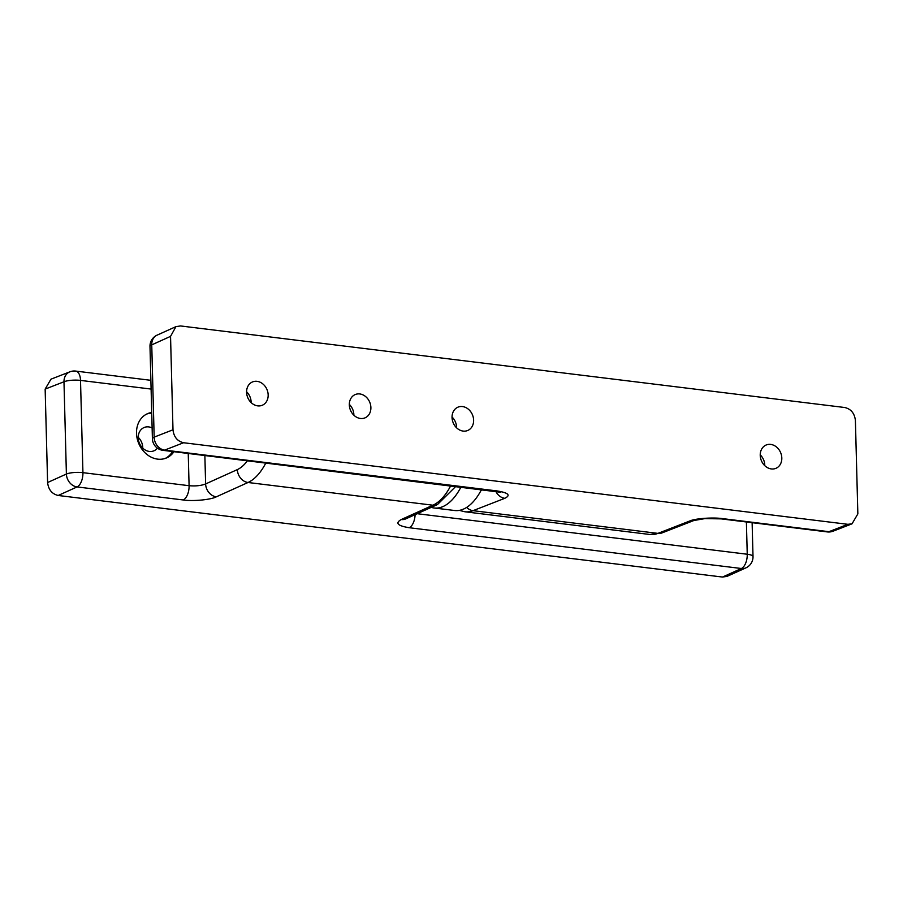 <?xml version="1.0" encoding="UTF-8"?>
<svg xmlns="http://www.w3.org/2000/svg" width="903" height="903" viewBox="0 0 903 903"><rect width="100%" height="100%" fill="white"/><g stroke="black" fill="none" stroke-linecap="round" stroke-linejoin="round"><path stroke-width="1.35" d="M431.262 507.351A58.187 29.72 -83 0 0 434.14 507.994A58.187 29.72 -83 0 0 461.015 486.931M434.14 507.994L454.683 510.511A58.187 29.72 -83 0 0 481.559 489.46M152.122 427.954A12.642 10.43 67.2 0 0 148.69 426.905A12.642 10.43 67.2 0 0 144.119 427.514A12.642 10.43 67.2 0 0 138.554 440.562A12.642 10.43 67.2 0 0 149.334 451.432A12.642 10.43 67.2 0 0 153.916 450.823A12.642 10.43 67.2 0 0 157.404 448.159M151.738 413.168A24.076 19.866 67.2 0 0 146.692 414.059M151.715 412.479A24.076 19.866 67.2 0 0 147.731 413.585A24.076 19.866 67.2 0 0 137.143 438.44A24.076 19.866 67.2 0 0 157.675 459.142A24.076 19.866 67.2 0 0 166.389 457.979A24.076 19.866 67.2 0 0 173.952 451.681M722.49 577.051L741.386 568.506A12.044 9.888 65.7 0 0 745.934 567.852L727.039 576.374L722.49 577.051L58.176 495.476C51.956 493.964 48.435 489.652 47.599 482.529L45.15 389.103L50.963 379.181L69.881 371.822A12.044 9.978 68.7 0 0 63.978 381.777L45.15 389.103M142.776 448.159A12.642 10.43 67.2 0 0 138.227 437.334M165.328 458.385A24.076 19.866 67.2 0 0 172.529 451.511M417.197 513.705L747.244 554.239A12.044 6.152 -83 0 1 741.386 568.506L409.228 527.724C397.636 525.839 394.961 523.108 401.214 519.541A12.044 9.888 65.7 0 0 405.763 518.875L437.481 504.54L455.88 486.311M151.106 389.069L80.514 380.4L82.929 472.664L189.088 485.701C195.68 486.265 201.188 485.679 205.613 483.94A12.044 9.888 65.7 0 0 216.302 496.831L248.02 482.495L432.932 505.206A58.187 29.72 -83 0 0 450.744 485.679M246.587 391.767A12.642 10.43 -112.8 0 1 251.136 402.591M257.05 381.337A12.642 10.43 -112.8 0 1 267.83 392.207A12.642 10.43 -112.8 0 1 262.276 405.255A12.642 10.43 -112.8 0 1 257.694 405.865A12.642 10.43 -112.8 0 1 246.925 394.995A12.642 10.43 -112.8 0 1 252.479 381.946A12.642 10.43 -112.8 0 1 257.05 381.337M452.042 417.005A12.642 10.43 -112.8 0 1 456.591 427.819M462.517 406.564A12.642 10.43 -112.8 0 1 473.285 417.434A12.642 10.43 -112.8 0 1 467.731 430.483A12.642 10.43 -112.8 0 1 463.16 431.092A12.642 10.43 -112.8 0 1 452.38 420.222A12.642 10.43 -112.8 0 1 457.934 407.174A12.642 10.43 -112.8 0 1 462.517 406.564M760.224 454.841A12.642 10.43 -112.8 0 1 764.773 465.666M770.699 444.411A12.642 10.43 -112.8 0 1 781.479 455.281A12.642 10.43 -112.8 0 1 775.914 468.33A12.642 10.43 -112.8 0 1 771.343 468.939A12.642 10.43 -112.8 0 1 760.563 458.069A12.642 10.43 -112.8 0 1 766.116 445.021A12.642 10.43 -112.8 0 1 770.699 444.411M349.314 404.386A12.642 10.43 -112.8 0 1 353.863 415.199M359.789 393.945A12.642 10.43 -112.8 0 1 370.557 404.815A12.642 10.43 -112.8 0 1 365.004 417.863A12.642 10.43 -112.8 0 1 360.421 418.473A12.642 10.43 -112.8 0 1 349.653 407.603A12.642 10.43 -112.8 0 1 355.206 394.566A12.642 10.43 -112.8 0 1 359.789 393.945M172.992 429.794C173.827 436.928 177.36 441.24 183.569 442.741L847.883 524.316L852.037 523.819L857.85 513.897L855.401 420.471C854.565 413.348 851.044 409.036 844.824 407.524L180.51 325.949L175.961 326.626L170.543 336.367L151.749 344.867L154.165 437.131L172.992 429.794L170.543 336.367M183.569 442.741L164.639 450.112L496.797 490.893C508.389 492.733 511.053 495.194 504.8 498.309A12.044 9.978 -111.3 0 1 495.724 491.198M693.876 520.512L693.876 520.512A12.044 9.978 -111.3 0 1 689.711 521.008L657.937 533.38L473.025 510.669A58.187 29.72 97 0 1 464.955 511.775L649.867 534.486A58.187 29.72 -83 0 0 657.937 533.38A12.044 9.978 -111.3 0 0 662.102 532.883L693.876 520.512L704.938 518.604L721.136 518.875A12.044 6.152 -83 0 0 722.806 518.649C713.201 517.182 694.994 518.48 689.711 521.008M265.832 462.968A58.187 29.72 97 0 1 248.02 482.495A12.044 9.888 65.7 0 1 237.342 469.605A46.155 23.568 -83 0 0 247.433 460.711M188.242 453.441L189.088 485.701A12.044 6.152 97 0 1 183.23 499.969C192.836 501.47 211.02 499.743 216.302 496.831M183.23 499.969L77.071 486.931L58.176 495.476M401.214 519.541L432.932 505.206A12.044 9.888 65.7 0 0 437.481 504.54M47.599 482.529L66.393 474.041L63.978 381.777A12.044 2.912 -1.5 0 1 80.514 380.4A12.044 6.152 97 0 0 75.717 371.088A12.044 12.044 0 0 0 69.881 371.822M752.12 522.679L753.012 556.564A12.044 2.912 178.5 0 0 747.244 554.239L746.397 521.979M204.868 455.484L205.613 483.94L237.342 469.605M409.228 527.724A12.044 6.152 -83 0 0 415.087 514.665M66.393 474.041A12.044 9.888 65.7 0 0 77.071 486.931A12.044 6.152 97 0 0 82.929 472.664A12.044 2.912 -1.5 0 0 66.393 474.041M722.806 518.649L828.954 531.686L847.883 524.316M504.8 498.309L473.025 510.669A12.044 9.978 -111.3 0 1 466.659 507.418M481.017 490.498L483.184 489.663M162.969 450.337A12.044 6.152 97 0 0 164.639 450.112A12.044 9.978 -111.3 0 1 154.165 437.131A12.044 2.912 178.5 0 0 152.404 438.7A12.044 12.044 0 0 0 162.969 450.337L500.736 492.282M157.066 335.148A12.044 12.044 0 0 0 149.988 346.436A12.044 2.912 -1.5 0 1 151.749 344.867A12.044 9.888 -114.3 0 1 157.066 335.148L175.961 326.626M496.797 490.893A12.044 6.152 97 0 1 495.126 491.13M833.119 531.178A12.044 9.978 -111.3 0 1 828.954 531.686A12.044 6.152 -83 0 1 827.283 531.912A12.044 12.044 0 0 0 833.119 531.178L852.037 523.819M745.934 567.852A12.044 12.044 0 0 0 753.012 556.564M75.717 371.088L150.88 380.321M149.988 346.436L152.404 438.7M459.322 510.387L464.955 511.775M721.136 518.875L827.283 531.912M662.102 532.883L649.867 534.486"/></g></svg>
